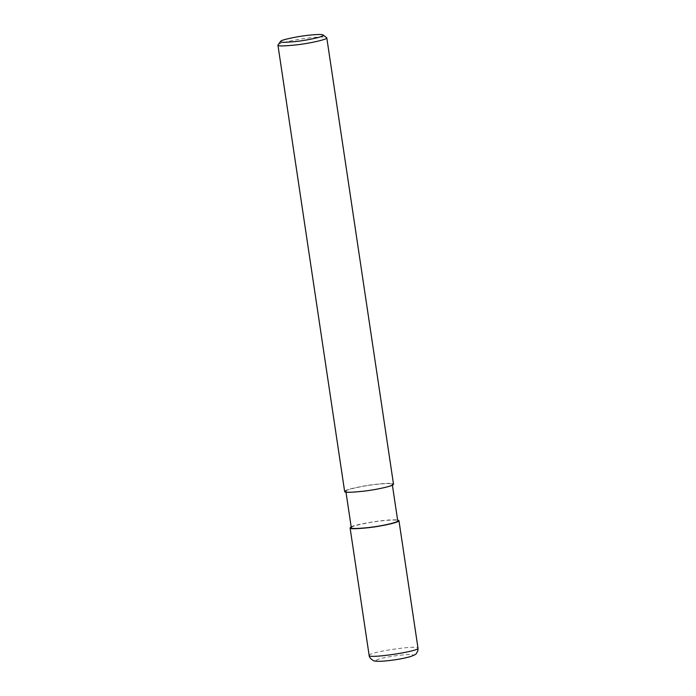 <?xml version="1.0" encoding="UTF-8"?>
<svg xmlns="http://www.w3.org/2000/svg" width="696" height="696" viewBox="0 0 696 696"><rect width="100%" height="100%" fill="white"/><g stroke="black" fill="none" stroke-linecap="round" stroke-linejoin="round"><path stroke-width="0.52" stroke-dasharray="3.48 2.61" d="M376.345 660.269C378.441 657.511 415.555 652.457 412.763 655.319C412.075 658.059 371.768 663.54 376.345 660.269M351.184 526.924C351.454 525.341 385.575 518.711 397.599 519.99M351.306 527.733L351.541 527.298C352.159 526.272 358.249 524.671 369.811 522.505C381.138 520.477 397.79 519.077 397.72 520.799M346.095 490.863C346.712 489.827 352.811 488.235 364.365 486.069C375.692 484.042 392.344 482.641 392.274 484.355C393.022 485.965 375.762 489.697 363.625 491.063C351.358 492.324 345.442 492.403 345.86 491.298L346.095 490.863M344.642 491.472L344.885 491.019C345.538 489.932 351.95 488.253 364.121 485.973C376.04 483.842 393.571 482.363 393.501 484.172M278.026 44.805L278.174 44.648C278.809 43.604 284.89 41.977 296.418 39.776C307.693 37.706 324.928 36.07 326.607 37.549M369.15 655.449L369.393 654.997C371.977 651.491 419.105 644.844 418 648.15M392.396 485.164L392.274 484.355M345.982 492.098L345.86 491.298"/><path stroke-width="1.04" d="M397.599 519.99L398.947 520.617C399.73 522.304 381.565 526.237 368.784 527.672C355.874 528.995 349.644 529.082 350.088 527.916L351.184 526.924M392.274 484.355L397.72 520.799C398.469 522.4 381.208 526.133 369.071 527.498C356.804 528.76 350.888 528.838 351.306 527.733L345.86 491.298M323.127 35L326.789 37.802L393.501 484.172C394.284 485.86 376.118 489.793 363.338 491.228C350.427 492.559 344.198 492.637 344.642 491.472L277.93 45.101L280.74 41.212C281.297 40.298 286.621 38.872 296.705 36.949C306.571 35.139 321.648 33.704 323.127 35C325.641 36.34 307.963 40.237 296.07 41.49C284.299 42.613 279.148 42.569 280.61 41.351M326.789 37.802C327.572 39.489 309.407 43.422 296.626 44.857C283.716 46.188 277.486 46.267 277.93 45.101M398.947 520.617L418 648.15C420.001 651.247 368.14 658.999 369.15 655.449L350.088 527.916M418 648.15L417.896 650.603C415.773 654.623 416.834 654.136 410.492 656.589C403.21 658.633 394.467 660.13 384.262 661.07C375.005 661.739 373.439 660.669 373.265 660.556C370.577 658.86 369.202 657.154 369.15 655.449"/></g></svg>
